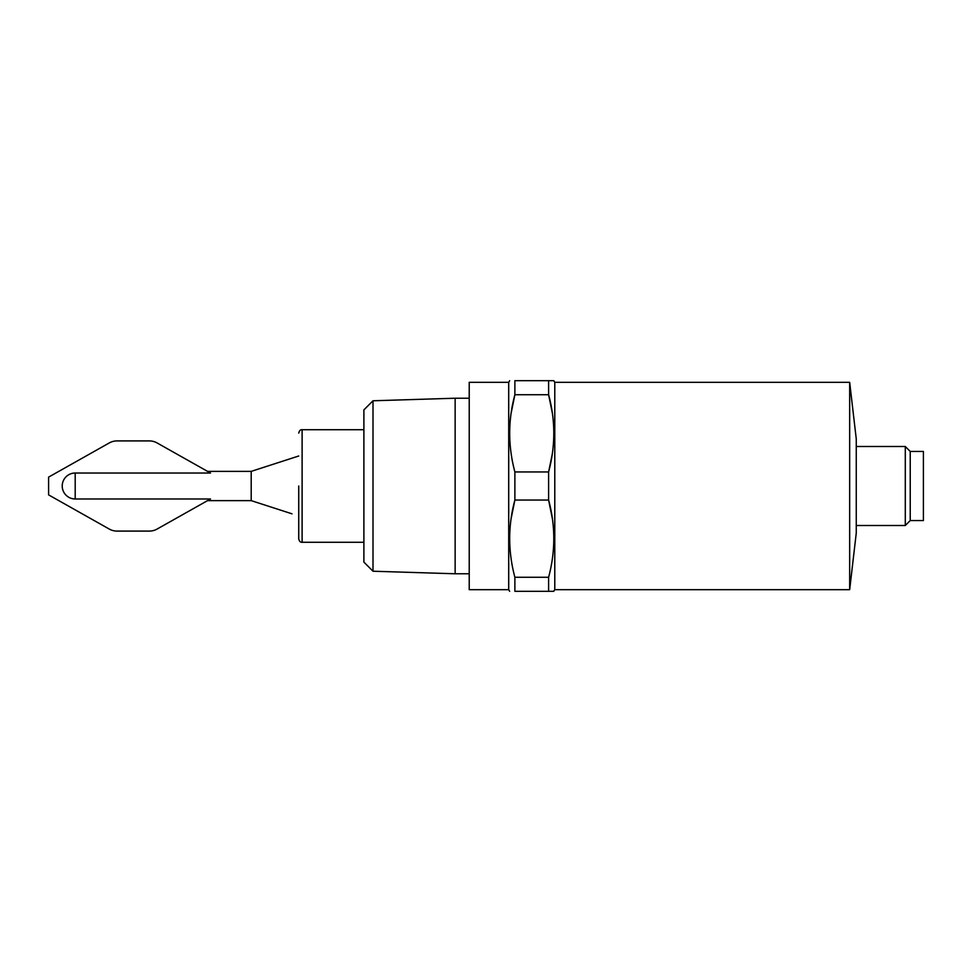 <?xml version="1.0" encoding="UTF-8"?>
<svg xmlns="http://www.w3.org/2000/svg" width="972" height="972" viewBox="0 0 972 972"><rect width="100%" height="100%" fill="white"/><g stroke="black" fill="none" stroke-linecap="round" stroke-linejoin="round"><path stroke-width="1.46" d="M298.732 486L298.732 538.901C299.34 541.331 300.47 542.461 302.11 542.279L363.893 542.279M849.674 382.324L856.259 438.931L856.259 533.069L849.674 589.676L849.674 382.324L554.781 382.324L554.781 589.676L553.615 591.316M554.781 382.324L553.833 380.684L548.609 380.684L548.609 394.729C555.522 420.329 555.522 446.063 548.609 471.955L548.609 500.045C555.522 525.645 555.522 551.391 548.609 577.271L548.609 591.316L553.833 591.316M910.229 520.555L910.229 451.445L923.4 451.445L923.4 520.555L910.229 520.555L905.297 525.5L905.297 446.5L856.259 446.5M509.656 380.684L508.708 382.324L508.708 589.676L509.656 591.316M511.053 518.987L514.881 500.045C507.967 525.645 507.967 551.391 514.881 577.271L514.881 591.316C507.967 591.316 507.967 591.316 514.881 591.316C507.967 591.316 507.967 591.316 514.881 591.316L548.609 591.316M552.242 454.325L548.609 471.955L514.881 471.955L514.881 500.045L548.609 500.045L552.436 518.987M508.708 382.324L469.221 382.324L469.221 589.676L508.708 589.676M373.005 400.78L373.005 571.22L363.893 562.12L363.893 409.88L373.005 400.78L455.139 398.228L455.139 573.772L469.221 573.772M552.375 413.197L548.609 394.729L514.881 394.729C507.967 420.329 507.967 446.063 514.881 471.955M548.609 577.271L514.881 577.271M548.609 380.684L514.881 380.684L514.881 394.729L511.126 413.197M514.881 380.684C507.967 380.684 507.967 380.684 514.881 380.684M298.732 456.002L251.201 471.371L251.201 500.629L292.001 513.823M251.201 471.371L207.558 471.371L157.087 442.94L210.499 473.024L75.196 473.024L75.196 498.976L210.499 498.976L157.087 529.06L207.558 500.629L251.201 500.629M117.017 440.911L149.348 440.911L117.017 440.911A15.759 15.759 0 0 0 109.277 442.94L48.6 477.118L109.277 442.94M149.348 531.089L117.017 531.089L149.348 531.089A15.759 15.759 0 0 0 157.087 529.06M75.196 498.976A12.976 12.976 0 0 1 62.22 486A12.976 12.976 0 0 1 75.196 473.024M157.087 442.94A15.759 15.759 0 0 0 149.348 440.911M48.6 477.118L48.6 494.882L109.277 529.06A15.759 15.759 0 0 0 117.017 531.089M298.732 433.099C299.364 430.645 300.482 429.515 302.11 429.721L302.11 542.279M849.674 589.676L554.781 589.676M905.297 525.5L856.259 525.5M373.005 571.22L455.139 573.772M910.229 451.445L905.297 446.5M455.139 398.228L469.221 398.228M302.11 429.721L363.893 429.721"/></g></svg>
